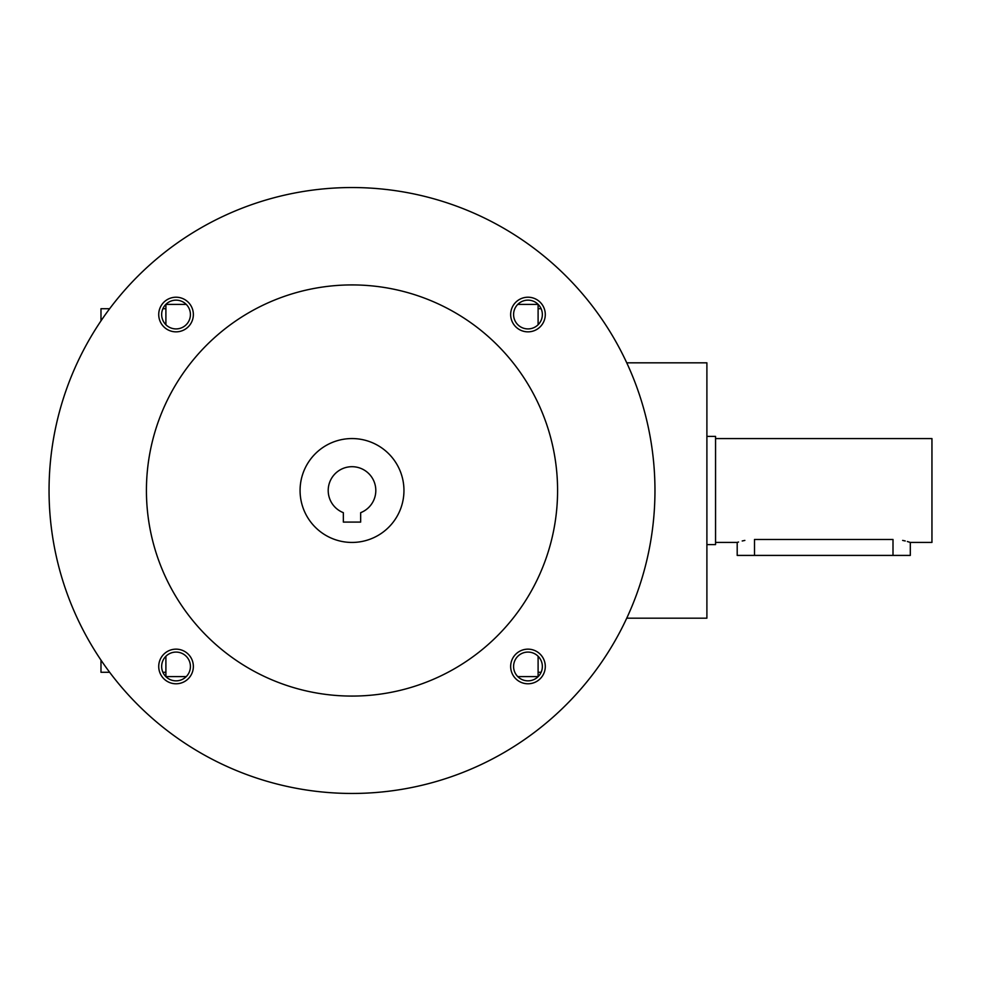 <?xml version="1.0" encoding="UTF-8"?>
<svg xmlns="http://www.w3.org/2000/svg" width="981" height="981" viewBox="0 0 981 981"><rect width="100%" height="100%" fill="white"/><g stroke="black" fill="none" stroke-linecap="round" stroke-linejoin="round"><path stroke-width="1.47" d="M626.749 618.177L706.896 618.177L706.896 362.823L626.749 362.823M109.639 672.279L100.982 672.279L100.982 660.115M100.982 320.885L100.982 308.721L109.639 308.721M517.76 676.596L538.103 676.596L538.103 656.264M538.103 324.736L538.103 304.404L517.76 304.404M186.243 304.404L165.899 304.404L165.899 324.736M165.899 656.264L165.899 676.596L186.243 676.596M360.665 522.088L343.35 522.088L343.35 512.671A23.802 23.802 0 0 1 333.025 476.141A23.802 23.802 0 0 1 370.99 476.141A23.802 23.802 0 0 1 360.665 512.671L360.665 522.088M49.05 490.5A302.957 302.957 0 0 0 503.486 752.868A302.957 302.957 0 0 0 503.486 228.132A302.957 302.957 0 0 0 49.05 490.5M146.427 490.5A205.581 205.581 0 0 0 454.792 668.539A205.581 205.581 0 0 0 454.792 312.461A205.581 205.581 0 0 0 146.427 490.5M510.66 314.533A17.315 17.315 0 0 0 536.632 329.53A17.315 17.315 0 0 0 536.632 299.536A17.315 17.315 0 0 0 510.66 314.533M158.726 666.467A17.315 17.315 0 0 0 184.698 681.464A17.315 17.315 0 0 0 184.698 651.47A17.315 17.315 0 0 0 158.726 666.467M158.726 314.533A17.315 17.315 0 0 0 184.698 329.53A17.315 17.315 0 0 0 184.698 299.536A17.315 17.315 0 0 0 158.726 314.533M510.66 666.467A17.315 17.315 0 0 0 536.632 681.464A17.315 17.315 0 0 0 536.632 651.47A17.315 17.315 0 0 0 510.66 666.467M300.076 490.5A51.932 51.932 0 0 0 377.979 535.479A51.932 51.932 0 0 0 377.979 445.521A51.932 51.932 0 0 0 300.076 490.5M513.59 666.467A14.384 14.384 0 0 0 535.16 678.926A14.384 14.384 0 0 0 535.16 654.008A14.384 14.384 0 0 0 513.59 666.467M161.657 314.533A14.384 14.384 0 0 0 183.226 326.992A14.384 14.384 0 0 0 183.226 302.074A14.384 14.384 0 0 0 161.657 314.533M161.657 666.467A14.384 14.384 0 0 0 183.226 678.926A14.384 14.384 0 0 0 183.226 654.008A14.384 14.384 0 0 0 161.657 666.467M513.59 314.533A14.384 14.384 0 0 0 535.16 326.992A14.384 14.384 0 0 0 535.16 302.074A14.384 14.384 0 0 0 513.59 314.533M715.554 438.568L931.95 438.568L931.95 542.432L910.307 542.432L910.307 555.418L737.197 555.418L737.197 542.432L715.554 542.432M706.896 436.398L715.554 436.398L715.554 544.602L706.896 544.602M754.499 555.418L754.499 539.464C732.169 542.714 732.169 542.714 754.499 539.464L893.004 539.464C915.334 542.714 915.334 542.714 893.004 539.464L893.004 555.418M910.307 542.432L907.364 541.524M905.242 540.972L902.643 540.408M744.861 540.408L742.212 540.985M738.521 542.015L737.528 542.321M538.103 672.279L541.132 672.279M538.103 308.721L541.132 308.721M162.883 672.279L165.899 672.279M162.883 308.721L165.899 308.721"/></g></svg>
